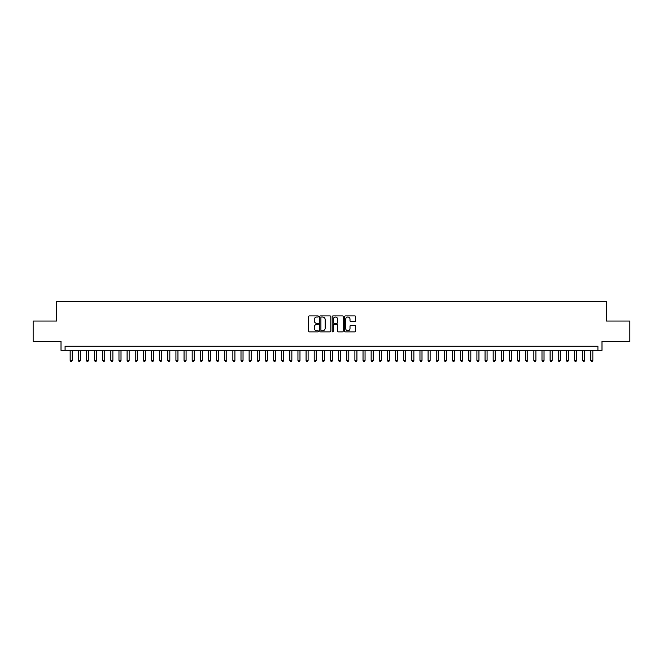 <?xml version="1.0" encoding="UTF-8"?>
<svg xmlns="http://www.w3.org/2000/svg" width="663" height="663" viewBox="0 0 663 663"><rect width="100%" height="100%" fill="white"/><g stroke="black" fill="none" stroke-linecap="round" stroke-linejoin="round"><path stroke-width="0.99" d="M318.48 316.466A0.555 0.555 0 0 0 317.925 315.911L309.439 315.911A0.796 0.796 0 0 0 308.643 316.707L308.643 331.077A0.796 0.796 0 0 0 309.439 331.881L317.925 331.881A0.555 0.555 0 0 0 318.48 331.318A0.555 0.555 0 0 0 317.925 330.762L316.831 330.762A2.553 2.553 0 0 1 314.27 328.202L314.27 327.008A2.553 2.553 0 0 1 316.831 324.456L317.925 324.456A0.555 0.555 0 0 0 318.48 323.892A0.555 0.555 0 0 0 317.925 323.337L316.831 323.337A2.553 2.553 0 0 1 314.27 320.776L314.27 319.583A2.553 2.553 0 0 1 316.831 317.03L317.925 317.03A0.555 0.555 0 0 0 318.48 316.466M354.838 321.538A0.796 0.796 0 0 0 355.633 320.743L355.633 316.707A0.796 0.796 0 0 0 354.838 315.911L345.415 315.911A0.796 0.796 0 0 0 344.619 316.707L344.619 331.077A0.796 0.796 0 0 0 345.415 331.881L354.838 331.881A0.796 0.796 0 0 0 355.633 331.077L355.633 326.213A0.796 0.796 0 0 0 354.838 325.409L350.802 325.409A0.796 0.796 0 0 0 350.006 326.213L350.006 328.624A2.138 2.138 0 0 1 347.868 330.762A2.138 2.138 0 0 1 345.73 328.624L345.73 319.16A2.138 2.138 0 0 1 347.868 317.03A2.138 2.138 0 0 1 350.006 319.16L350.006 320.743A0.796 0.796 0 0 0 350.802 321.538L354.838 321.538M597.918 350.329L601.987 350.329L601.987 341.387L629.85 341.387L629.85 321.049L606.463 321.049L606.463 301.524L56.537 301.524L56.537 321.049L33.15 321.049L33.15 341.387L61.013 341.387L61.013 350.329L597.918 350.329L597.918 346.268L65.082 346.268L65.082 350.329M330.804 316.707A0.796 0.796 0 0 0 330 315.911L320.577 315.911A0.796 0.796 0 0 0 319.781 316.707L319.781 331.077A0.796 0.796 0 0 0 320.577 331.881L330 331.881A0.796 0.796 0 0 0 330.804 331.077L330.804 316.707M333 315.911L342.423 315.911A0.796 0.796 0 0 1 343.219 316.707L343.219 331.077A0.796 0.796 0 0 1 342.423 331.881L338.387 331.881A0.796 0.796 0 0 1 337.591 331.077L337.591 325.251A0.796 0.796 0 0 0 336.787 324.456L334.119 324.456A0.796 0.796 0 0 0 333.315 325.251L333.315 331.318A0.555 0.555 0 0 1 332.76 331.881A0.555 0.555 0 0 1 332.196 331.318L332.196 316.707A0.796 0.796 0 0 1 333 315.911M321.456 317.03A0.555 0.555 0 0 0 320.9 317.585L320.9 330.199A0.555 0.555 0 0 0 321.456 330.762L322.616 330.762A2.553 2.553 0 0 0 325.168 328.202L325.168 319.583A2.553 2.553 0 0 0 322.616 317.03L321.456 317.03M337.591 319.201A2.138 2.138 0 0 0 335.453 317.063A2.138 2.138 0 0 0 333.315 319.201L333.315 322.533A0.796 0.796 0 0 0 334.119 323.337L336.787 323.337A0.796 0.796 0 0 0 337.591 322.533L337.591 319.201M70.162 350.329L70.162 360.423L72.201 360.423L72.201 350.329M72.201 360.423L71.587 361.476L70.775 361.476L70.162 360.423M78.3 350.329L78.3 360.423L80.331 360.423L80.331 350.329M80.331 360.423L79.726 361.476L78.905 361.476L78.3 360.423M86.43 350.329L86.43 360.423L88.469 360.423L88.469 350.329M88.469 360.423L87.856 361.476L87.044 361.476L86.43 360.423M94.569 350.329L94.569 360.423L96.599 360.423L96.599 350.329M96.599 360.423L95.994 361.476L95.182 361.476L94.569 360.423M102.707 350.329L102.707 360.423L104.737 360.423L104.737 350.329M104.737 360.423L104.124 361.476L103.312 361.476L102.707 360.423M110.837 350.329L110.837 360.423L112.876 360.423L112.876 350.329M112.876 360.423L112.262 361.476L111.45 361.476L110.837 360.423M118.975 350.329L118.975 360.423L121.006 360.423L121.006 350.329M121.006 360.423L120.401 361.476L119.58 361.476L118.975 360.423M127.105 350.329L127.105 360.423L129.144 360.423L129.144 350.329M129.144 360.423L128.531 361.476L127.719 361.476L127.105 360.423M135.244 350.329L135.244 360.423L137.274 360.423L137.274 350.329M137.274 360.423L136.669 361.476L135.857 361.476L135.244 360.423M143.382 350.329L143.382 360.423L145.412 360.423L145.412 350.329M145.412 360.423L144.799 361.476L143.987 361.476L143.382 360.423M151.512 350.329L151.512 360.423L153.551 360.423L153.551 350.329M153.551 360.423L152.938 361.476L152.125 361.476L151.512 360.423M159.65 350.329L159.65 360.423L161.681 360.423L161.681 350.329M161.681 360.423L161.076 361.476L160.255 361.476L159.65 360.423M167.78 350.329L167.78 360.423L169.819 360.423L169.819 350.329M169.819 360.423L169.206 361.476L168.394 361.476L167.78 360.423M175.919 350.329L175.919 360.423L177.949 360.423L177.949 350.329M177.949 360.423L177.344 361.476L176.532 361.476L175.919 360.423M184.057 350.329L184.057 360.423L186.088 360.423L186.088 350.329M186.088 360.423L185.474 361.476L184.662 361.476L184.057 360.423M192.187 350.329L192.187 360.423L194.226 360.423L194.226 350.329M194.226 360.423L193.613 361.476L192.8 361.476L192.187 360.423M200.325 350.329L200.325 360.423L202.356 360.423L202.356 350.329M202.356 360.423L201.751 361.476L200.93 361.476L200.325 360.423M208.455 350.329L208.455 360.423L210.494 360.423L210.494 350.329M210.494 360.423L209.881 361.476L209.069 361.476L208.455 360.423M216.594 350.329L216.594 360.423L218.624 360.423L218.624 350.329M218.624 360.423L218.019 361.476L217.207 361.476L216.594 360.423M224.732 350.329L224.732 360.423L226.763 360.423L226.763 350.329M226.763 360.423L226.149 361.476L225.337 361.476L224.732 360.423M232.862 350.329L232.862 360.423L234.901 360.423L234.901 350.329M234.901 360.423L234.288 361.476L233.475 361.476L232.862 360.423M241.001 350.329L241.001 360.423L243.031 360.423L243.031 350.329M243.031 360.423L242.426 361.476L241.605 361.476L241.001 360.423M249.131 350.329L249.131 360.423L251.169 360.423L251.169 350.329M251.169 360.423L250.556 361.476L249.744 361.476L249.131 360.423M257.269 350.329L257.269 360.423L259.299 360.423L259.299 350.329M259.299 360.423L258.694 361.476L257.882 361.476L257.269 360.423M265.407 350.329L265.407 360.423L267.438 360.423L267.438 350.329M267.438 360.423L266.824 361.476L266.012 361.476L265.407 360.423M273.537 350.329L273.537 360.423L275.576 360.423L275.576 350.329M275.576 360.423L274.963 361.476L274.151 361.476L273.537 360.423M281.676 350.329L281.676 360.423L283.706 360.423L283.706 350.329M283.706 360.423L283.101 361.476L282.281 361.476L281.676 360.423M289.806 350.329L289.806 360.423L291.844 360.423L291.844 350.329M291.844 360.423L291.231 361.476L290.419 361.476L289.806 360.423M297.944 350.329L297.944 360.423L299.974 360.423L299.974 350.329M299.974 360.423L299.369 361.476L298.557 361.476L297.944 360.423M306.082 350.329L306.082 360.423L308.113 360.423L308.113 350.329M308.113 360.423L307.499 361.476L306.687 361.476L306.082 360.423M314.212 350.329L314.212 360.423L316.251 360.423L316.251 350.329M316.251 360.423L315.638 361.476L314.826 361.476L314.212 360.423M322.351 350.329L322.351 360.423L324.381 360.423L324.381 350.329M324.381 360.423L323.768 361.476L322.956 361.476L322.351 360.423M330.481 350.329L330.481 360.423L332.519 360.423L332.519 350.329M332.519 360.423L331.906 361.476L331.094 361.476L330.481 360.423M338.619 350.329L338.619 360.423L340.649 360.423L340.649 350.329M340.649 360.423L340.044 361.476L339.232 361.476L338.619 360.423M346.749 350.329L346.749 360.423L348.788 360.423L348.788 350.329M348.788 360.423L348.174 361.476L347.362 361.476L346.749 360.423M354.887 350.329L354.887 360.423L356.918 360.423L356.918 350.329M356.918 360.423L356.313 361.476L355.501 361.476L354.887 360.423M363.026 350.329L363.026 360.423L365.056 360.423L365.056 350.329M365.056 360.423L364.443 361.476L363.631 361.476L363.026 360.423M371.156 350.329L371.156 360.423L373.194 360.423L373.194 350.329M373.194 360.423L372.581 361.476L371.769 361.476L371.156 360.423M379.294 350.329L379.294 360.423L381.324 360.423L381.324 350.329M381.324 360.423L380.719 361.476L379.899 361.476L379.294 360.423M387.424 350.329L387.424 360.423L389.463 360.423L389.463 350.329M389.463 360.423L388.849 361.476L388.037 361.476L387.424 360.423M395.562 350.329L395.562 360.423L397.593 360.423L397.593 350.329M397.593 360.423L396.988 361.476L396.176 361.476L395.562 360.423M403.701 350.329L403.701 360.423L405.731 360.423L405.731 350.329M405.731 360.423L405.118 361.476L404.306 361.476L403.701 360.423M411.831 350.329L411.831 360.423L413.869 360.423L413.869 350.329M413.869 360.423L413.256 361.476L412.444 361.476L411.831 360.423M419.969 350.329L419.969 360.423L422 360.423L422 350.329M422 360.423L421.395 361.476L420.574 361.476L419.969 360.423M428.099 350.329L428.099 360.423L430.138 360.423L430.138 350.329M430.138 360.423L429.525 361.476L428.712 361.476L428.099 360.423M436.237 350.329L436.237 360.423L438.268 360.423L438.268 350.329M438.268 360.423L437.663 361.476L436.851 361.476L436.237 360.423M444.376 350.329L444.376 360.423L446.406 360.423L446.406 350.329M446.406 360.423L445.793 361.476L444.981 361.476L444.376 360.423M452.506 350.329L452.506 360.423L454.545 360.423L454.545 350.329M454.545 360.423L453.931 361.476L453.119 361.476L452.506 360.423M460.644 350.329L460.644 360.423L462.675 360.423L462.675 350.329M462.675 360.423L462.07 361.476L461.249 361.476L460.644 360.423M468.774 350.329L468.774 360.423L470.813 360.423L470.813 350.329M470.813 360.423L470.2 361.476L469.387 361.476L468.774 360.423M476.912 350.329L476.912 360.423L478.943 360.423L478.943 350.329M478.943 360.423L478.338 361.476L477.526 361.476L476.912 360.423M485.051 350.329L485.051 360.423L487.081 360.423L487.081 350.329M487.081 360.423L486.468 361.476L485.656 361.476L485.051 360.423M493.181 350.329L493.181 360.423L495.22 360.423L495.22 350.329M495.22 360.423L494.606 361.476L493.794 361.476L493.181 360.423M501.319 350.329L501.319 360.423L503.35 360.423L503.35 350.329M503.35 360.423L502.745 361.476L501.924 361.476L501.319 360.423M509.449 350.329L509.449 360.423L511.488 360.423L511.488 350.329M511.488 360.423L510.875 361.476L510.062 361.476L509.449 360.423M517.588 350.329L517.588 360.423L519.618 360.423L519.618 350.329M519.618 360.423L519.013 361.476L518.201 361.476L517.588 360.423M525.726 350.329L525.726 360.423L527.756 360.423L527.756 350.329M527.756 360.423L527.143 361.476L526.331 361.476L525.726 360.423M533.856 350.329L533.856 360.423L535.895 360.423L535.895 350.329M535.895 360.423L535.281 361.476L534.469 361.476L533.856 360.423M541.994 350.329L541.994 360.423L544.025 360.423L544.025 350.329M544.025 360.423L543.42 361.476L542.599 361.476L541.994 360.423M550.124 350.329L550.124 360.423L552.163 360.423L552.163 350.329M552.163 360.423L551.55 361.476L550.738 361.476L550.124 360.423M558.263 350.329L558.263 360.423L560.293 360.423L560.293 350.329M560.293 360.423L559.688 361.476L558.876 361.476L558.263 360.423M566.401 350.329L566.401 360.423L568.431 360.423L568.431 350.329M568.431 360.423L567.818 361.476L567.006 361.476L566.401 360.423M574.531 350.329L574.531 360.423L576.57 360.423L576.57 350.329M576.57 360.423L575.956 361.476L575.144 361.476L574.531 360.423M582.669 350.329L582.669 360.423L584.7 360.423L584.7 350.329M584.7 360.423L584.095 361.476L583.274 361.476L582.669 360.423M590.799 350.329L590.799 360.423L592.838 360.423L592.838 350.329M592.838 360.423L592.225 361.476L591.413 361.476L590.799 360.423"/></g></svg>
